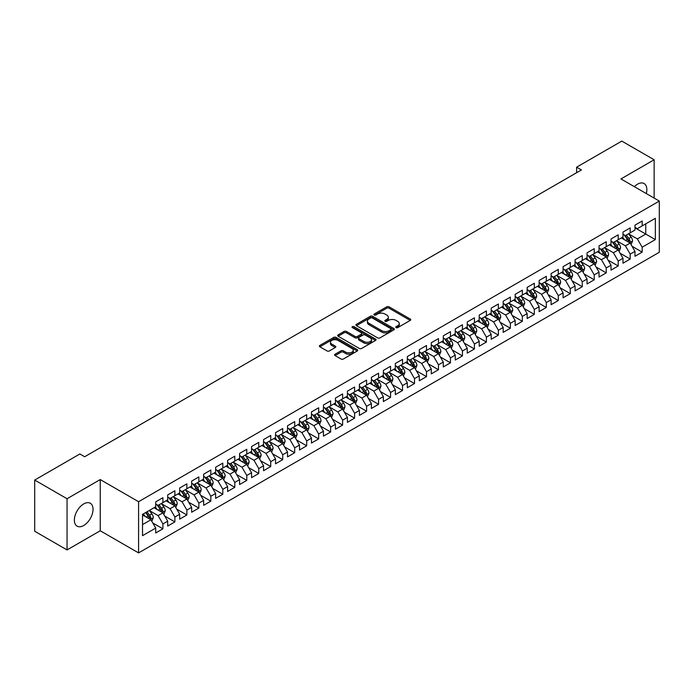 <?xml version="1.0" encoding="UTF-8"?>
<svg xmlns="http://www.w3.org/2000/svg" width="694" height="694" viewBox="0 0 694 694"><rect width="100%" height="100%" fill="white"/><g stroke="black" fill="none" stroke-linecap="round" stroke-linejoin="round"><path stroke-width="1.04" d="M396.101 327.62A1.162 0.668 0 0 0 397.749 327.62L410.241 320.402A1.666 0.963 0 0 0 410.727 319.726A1.666 0.963 0 0 0 410.241 319.04L389.074 306.826A1.666 0.963 0 0 0 386.723 306.826L374.222 314.035A1.162 0.668 0 0 0 373.884 314.512A1.162 0.668 0 0 0 374.222 314.989A1.162 0.668 0 0 0 375.87 314.989L377.484 314.052A5.326 3.071 0 0 1 385.014 314.052L386.775 315.067A5.326 3.071 0 0 1 388.336 317.245A5.326 3.071 0 0 1 386.775 319.413L385.161 320.35A1.162 0.668 0 0 0 384.823 320.828A1.162 0.668 0 0 0 385.161 321.305A1.162 0.668 0 0 0 386.81 321.305L388.423 320.368A5.326 3.071 0 0 1 395.953 320.368L397.714 321.383A5.326 3.071 0 0 1 399.276 323.56A5.326 3.071 0 0 1 397.714 325.729L396.101 326.666A1.162 0.668 0 0 0 395.754 327.143A1.162 0.668 0 0 0 396.101 327.62L396.101 326.666M83.705 525.505A13.221 7.634 120 0 0 92.337 513.864A13.221 7.634 120 0 0 90.315 503.271A13.221 7.634 120 0 0 83.705 503.922A13.221 7.634 120 0 0 75.073 515.573A13.221 7.634 120 0 0 77.095 526.165A13.221 7.634 120 0 0 83.705 525.505M646.288 193.565A13.221 7.634 120 0 0 644.101 183.546A13.221 7.634 120 0 0 637.491 184.196A13.221 7.634 120 0 0 634.333 186.66M335.089 354.218A1.666 0.963 0 0 0 334.603 354.894A1.666 0.963 0 0 0 335.089 355.571L341.032 359.006A1.666 0.963 0 0 0 343.383 359.006L357.263 350.991A1.666 0.963 0 0 0 357.748 350.314A1.666 0.963 0 0 0 357.263 349.629L336.087 337.414A1.666 0.963 0 0 0 333.736 337.414L319.856 345.421A1.666 0.963 0 0 0 319.37 346.098A1.666 0.963 0 0 0 319.856 346.783L327.03 350.921A1.666 0.963 0 0 0 329.39 350.921L335.323 347.494A1.666 0.963 0 0 0 335.809 346.818A1.666 0.963 0 0 0 335.323 346.132L331.767 344.085A4.45 2.568 0 0 1 330.465 342.263A4.45 2.568 0 0 1 333.207 339.895A4.45 2.568 0 0 1 338.056 340.45L351.997 348.492A4.45 2.568 0 0 1 353.298 350.314A4.45 2.568 0 0 1 350.548 352.682A4.45 2.568 0 0 1 345.707 352.127L343.383 350.791A1.666 0.963 0 0 0 341.032 350.791L335.089 354.218L335.089 355.571M67.049 498.734L67.049 549.926L100.24 530.763L100.24 479.571L67.049 498.734L34.7 480.057L79.871 453.98L84.659 456.747L581.416 169.943L576.627 167.176L576.627 172.711M100.24 479.571L138.583 501.71L659.3 201.078L659.3 252.269L138.583 552.901L138.583 501.71M654.147 198.102L654.147 159.776L620.957 178.939L659.3 201.078M654.147 159.776L621.798 141.099L576.627 167.176M377.605 337.883A1.666 0.963 0 0 0 379.956 337.883L393.836 329.876A1.666 0.963 0 0 0 394.322 329.199A1.666 0.963 0 0 0 393.836 328.514L372.669 316.291A1.666 0.963 0 0 0 370.31 316.291L356.438 324.306A1.666 0.963 0 0 0 355.944 324.983A1.666 0.963 0 0 0 356.438 325.668L377.605 337.883M352.847 327.872A1.162 0.668 0 0 1 354.027 328.028L375.523 340.442L361.669 348.449A1.666 0.963 0 0 1 359.319 348.449L338.152 336.226L344.085 332.816L344.085 331.437L338.152 334.864A1.666 0.963 0 0 0 337.657 335.54A1.666 0.963 0 0 0 338.152 336.226L338.152 334.864M344.085 332.816A1.666 0.963 0 0 1 346.436 332.816L346.436 331.437A1.666 0.963 0 0 0 344.085 331.437M346.436 331.437L355.024 336.39A1.666 0.963 0 0 0 357.375 336.39L361.314 334.118A1.666 0.963 0 0 0 361.8 333.441A1.666 0.963 0 0 0 361.314 332.756L352.379 327.603A1.162 0.668 0 0 1 352.04 327.126A1.162 0.668 0 0 1 352.752 326.501A1.162 0.668 0 0 1 354.027 326.648L375.549 339.071A1.666 0.963 0 0 1 376.035 339.756A1.666 0.963 0 0 1 375.549 340.433L375.549 339.071M634.975 227.849L645.758 234.069L645.758 223.832L655.344 218.298L642.167 225.906L642.167 220.996L634.975 225.151L634.975 230.061L630.187 232.828L630.187 227.918L622.995 232.065L622.995 236.975L618.207 239.742L618.207 234.832L611.015 238.979L611.015 243.898L606.218 246.665L606.218 241.746L599.035 245.902L599.035 250.812L594.238 253.579L594.238 248.669L587.055 252.816L587.055 257.726L582.257 260.493L582.257 255.583L575.066 259.738L575.066 264.648L570.277 267.416L570.277 262.506L563.086 266.652L563.086 271.562L558.297 274.33L558.297 269.419L551.105 273.575L551.105 278.485L546.317 281.252L546.317 276.333L539.125 280.489L539.125 285.399L534.328 288.166L534.328 283.256L527.145 287.403L527.145 292.313L522.348 295.08L522.348 290.17L515.165 294.325L515.165 299.235L510.368 302.003L510.368 297.093L503.176 301.239L503.176 306.149L498.387 308.917L498.387 304.007L491.196 308.162L491.196 313.072L486.407 315.839L486.407 310.921L479.216 315.076L479.216 319.986L474.427 322.753L474.427 317.843L467.236 321.99L467.236 326.909L462.447 329.667L462.447 324.757L455.255 328.913L455.255 333.823L450.458 336.59L450.458 331.68L443.275 335.827L443.275 340.737L438.478 343.504L438.478 338.594L431.286 342.749L431.286 347.659L426.498 350.427L426.498 345.517L419.306 349.663L419.306 354.573L414.518 357.341L414.518 352.431L407.326 356.577L407.326 361.496L402.537 364.263L402.537 359.345L395.346 363.5L395.346 368.41L390.557 371.177L390.557 366.267L383.366 370.414L383.366 375.324L378.568 378.091L378.568 373.181L371.385 377.336L371.385 382.247L366.588 385.014L366.588 380.104L359.405 384.25L359.405 389.161L354.608 391.928L354.608 387.018L347.416 391.164L347.416 396.083L342.628 398.85L342.628 393.932L335.436 398.087L335.436 402.997L330.648 405.764L330.648 400.854L323.456 405.001L323.456 409.911L318.667 412.678L318.667 407.768L311.476 411.924L311.476 416.834L306.679 419.601L306.679 414.691L299.496 418.838L299.496 423.748L294.698 426.515L294.698 421.605L287.516 425.752L287.516 430.67L282.718 433.438L282.718 428.519L275.527 432.674L275.527 437.584L270.738 440.352L270.738 435.442L263.547 439.588L263.547 444.498L258.758 447.266L258.758 442.356L251.566 446.511L251.566 451.421L246.778 454.188L246.778 449.278L239.586 453.425L239.586 458.335L234.789 461.102L234.789 456.192L227.606 460.339L227.606 465.258L222.809 468.025L222.809 463.106L215.626 467.262L215.626 472.172L210.829 474.939L210.829 470.029L203.637 474.176L203.637 479.086L198.848 481.853L198.848 476.943L191.657 481.098L191.657 486.008L186.868 488.776L186.868 483.865L179.677 488.012L179.677 492.922L174.888 495.69L174.888 490.779L167.696 494.935L167.696 499.845L162.899 502.612L162.899 497.693L155.716 501.849L155.716 506.759L142.53 514.367L142.53 535.673L155.716 528.065L150.919 519.763L142.53 514.922M655.344 218.298L655.344 239.603L642.167 247.211L637.37 238.918L628.686 233.895M632.043 246.283L642.167 252.13L642.167 247.211M642.167 252.13L634.975 256.277L634.975 251.367L630.187 254.134L625.389 245.832L616.706 240.818M620.063 253.197L630.187 259.044L630.187 254.134M630.187 259.044L622.995 263.191L622.995 258.281L618.207 261.048L613.409 252.746L604.726 247.732M608.083 260.12L618.207 265.958L618.207 261.048M618.207 265.958L611.015 270.113L611.015 265.203L606.218 267.971L601.429 259.669L592.745 254.655M596.094 267.034L606.218 272.881L606.218 267.971M606.218 272.881L599.035 277.027L599.035 272.117L594.238 274.885L589.449 266.583L580.757 261.569M584.114 273.948L594.238 279.795L594.238 274.885M594.238 279.795L587.055 283.95L587.055 279.031L582.257 281.799L577.469 273.505L568.776 268.483M572.134 280.87L582.257 286.717L582.257 281.799M582.257 286.717L575.066 290.864L575.066 285.954L570.277 288.721L565.48 280.419L556.796 275.405M560.153 287.784L570.277 293.631L570.277 288.721M570.277 293.631L563.086 297.778L563.086 292.868L558.297 295.635L553.5 287.333L544.816 282.319M548.173 294.707L558.297 300.545L558.297 295.635M558.297 300.545L551.105 304.701L551.105 299.791L546.317 302.558L541.52 294.256L532.836 289.242M536.193 301.621L546.317 307.468L546.317 302.558M546.317 307.468L539.125 311.615L539.125 306.705L534.328 309.472L529.539 301.17L520.856 296.156M524.204 308.535L534.328 314.382L534.328 309.472M534.328 314.382L527.145 318.537L527.145 313.627L522.348 316.386L517.559 308.093L508.867 303.07M512.224 315.458L522.348 321.305L522.348 316.386M522.348 321.305L515.165 325.451L515.165 320.541L510.368 323.309L505.579 315.007L496.887 309.992M500.244 322.372L510.368 328.219L510.368 323.309M510.368 328.219L503.176 332.374L503.176 327.455L498.387 330.223L493.599 321.921L484.906 316.906M488.264 329.294L498.387 335.133L498.387 330.223M498.387 335.133L491.196 339.288L491.196 334.378L486.407 337.145L481.61 328.843L472.926 323.829M476.284 336.208L486.407 342.055L486.407 337.145M486.407 342.055L479.216 346.202L479.216 341.292L474.427 344.059L469.63 335.757L460.946 330.743M464.303 343.122L474.427 348.969L474.427 344.059M474.427 348.969L467.236 353.125L467.236 348.214L462.447 350.982L457.65 342.68L448.966 337.657M452.315 350.045L462.447 355.892L462.447 350.982M462.447 355.892L455.255 360.039L455.255 355.128L450.458 357.896L445.669 349.594L436.986 344.58M440.334 356.959L450.458 362.806L450.458 357.896M450.458 362.806L443.275 366.961L443.275 362.042L438.478 364.81L433.689 356.508L424.997 351.494M428.354 363.882L438.478 369.728L438.478 364.81M438.478 369.728L431.286 373.875L431.286 368.965L426.498 371.732L421.709 363.43L413.017 358.416M416.374 370.796L426.498 376.642L426.498 371.732M426.498 376.642L419.306 380.789L419.306 375.879L414.518 378.646L409.72 370.344L401.037 365.33M404.394 377.718L414.518 383.556L414.518 378.646M414.518 383.556L407.326 387.712L407.326 382.802L402.537 385.569L397.74 377.267L389.056 372.253M392.414 384.632L402.537 390.479L402.537 385.569M402.537 390.479L395.346 394.626L395.346 389.716L390.557 392.483L385.76 384.181L377.076 379.167M380.425 391.546L390.557 397.393L390.557 392.483M390.557 397.393L383.366 401.548L383.366 396.63L378.568 399.397L373.78 391.095L365.096 386.081M368.445 398.469L378.568 404.316L378.568 399.397M378.568 404.316L371.385 408.462L371.385 403.552L366.588 406.32L361.8 398.018L353.107 393.004M356.464 405.383L366.588 411.23L366.588 406.32M366.588 411.23L359.405 415.376L359.405 410.466L354.608 413.234L349.819 404.932L341.127 399.918M344.484 412.305L354.608 418.144L354.608 413.234M354.608 418.144L347.416 422.299L347.416 417.389L342.628 420.156L337.831 411.854L329.147 406.84M332.504 419.219L342.628 425.066L342.628 420.156M342.628 425.066L335.436 429.213L335.436 424.303L330.648 427.07L325.85 418.768L317.167 413.754M320.524 426.133L330.648 431.98L330.648 427.07M330.648 431.98L323.456 436.136L323.456 431.217L318.667 433.984L313.87 425.691L305.187 420.668M308.535 433.056L318.667 438.903L318.667 433.984M318.667 438.903L311.476 443.05L311.476 438.14L306.679 440.907L301.89 432.605L293.206 427.591M296.555 439.97L306.679 445.817L306.679 440.907M306.679 445.817L299.496 449.964L299.496 445.054L294.698 447.821L289.91 439.519L281.217 434.505M284.575 446.893L294.698 452.731L294.698 447.821M294.698 452.731L287.516 456.886L287.516 451.976L282.718 454.744L277.93 446.442L269.237 441.427M272.595 453.807L282.718 459.654L282.718 454.744M282.718 459.654L275.527 463.8L275.527 458.89L270.738 461.657L265.941 453.356L257.257 448.341M260.614 460.721L270.738 466.568L270.738 461.657M270.738 466.568L263.547 470.723L263.547 465.804L258.758 468.571L253.961 460.278L245.277 455.255M248.634 467.643L258.758 473.49L258.758 468.571M258.758 473.49L251.566 477.637L251.566 472.727L246.778 475.494L241.98 467.192L233.297 462.178M236.654 474.557L246.778 480.404L246.778 475.494M246.778 480.404L239.586 484.551L239.586 479.641L234.789 482.408L230 474.106L221.317 469.092M224.665 481.48L234.789 487.318L234.789 482.408M234.789 487.318L227.606 491.473L227.606 486.563L222.809 489.331L218.02 481.029L209.328 476.015M212.685 488.394L222.809 494.241L222.809 489.331M222.809 494.241L215.626 498.387L215.626 493.477L210.829 496.245L206.04 487.943L197.348 482.929M200.705 495.308L210.829 501.155L210.829 496.245M210.829 501.155L203.637 505.31L203.637 500.4L198.848 503.159L194.051 494.865L185.367 489.843M188.725 502.23L198.848 508.077L198.848 503.159M198.848 508.077L191.657 512.224L191.657 507.314L186.868 510.081L182.071 501.779L173.387 496.765M176.744 509.144L186.868 514.991L186.868 510.081M186.868 514.991L179.677 519.138L179.677 514.228L174.888 516.995L170.091 508.693L161.407 503.679M164.764 516.067L174.888 521.905L174.888 516.995M174.888 521.905L167.696 526.061L167.696 521.151L162.899 523.918L158.111 515.616L149.427 510.602M152.775 522.981L162.899 528.828L162.899 523.918M162.899 528.828L155.716 532.975L155.716 528.065M155.716 503.991L158.111 505.379L162.899 502.612M142.53 524.603L150.919 519.763M167.696 497.078L170.091 498.457L174.888 495.69M158.111 515.616L162.899 512.849L154.033 507.73M167.696 521.151L162.899 512.849M179.677 490.155L182.071 491.543L186.868 488.776M170.091 508.693L174.888 505.926L166.022 500.808M179.677 514.228L174.888 505.926M191.657 483.241L194.051 484.62L198.848 481.853M182.071 501.779L186.868 499.012L178.002 493.894M191.657 507.314L186.868 499.012M203.637 476.327L206.04 477.706L210.829 474.939M194.051 494.865L198.848 492.098L189.983 486.98M203.637 500.4L198.848 492.098M215.626 469.404L218.02 470.792L222.809 468.025M206.04 487.943L210.829 485.175L201.963 480.057M215.626 493.477L210.829 485.175M227.606 462.49L230 463.87L234.789 461.102M218.02 481.029L222.809 478.261L213.943 473.143M227.606 486.563L222.809 478.261M239.586 455.568L241.98 456.956L246.778 454.188M230 474.106L234.789 471.339L225.923 466.221M239.586 479.641L234.789 471.339M251.566 448.654L253.961 450.033L258.758 447.266M241.98 467.192L246.778 464.425L237.903 459.307M251.566 472.727L246.778 464.425M263.547 441.731L265.941 443.119L270.738 440.352M253.961 460.278L258.758 457.511L249.892 452.384M263.547 465.804L258.758 457.511M275.527 434.817L277.93 436.205L282.718 433.438M265.941 453.356L270.738 450.588L261.872 445.47M275.527 458.89L270.738 450.588M287.516 427.903L289.91 429.282L294.698 426.515M277.93 446.442L282.718 443.674L273.852 438.556M287.516 451.976L282.718 443.674M299.496 420.98L301.89 422.368L306.679 419.601M289.91 439.519L294.698 436.752L285.833 431.633M299.496 445.054L294.698 436.752M311.476 414.066L313.87 415.446L318.667 412.678M301.89 432.605L306.679 429.838L297.813 424.719M311.476 438.14L306.679 429.838M323.456 407.144L325.85 408.532L330.648 405.764M313.87 425.691L318.667 422.924L309.793 417.797M323.456 431.217L318.667 422.924M335.436 400.23L337.831 401.618L342.628 398.85M325.85 418.768L330.648 416.001L321.782 410.883M335.436 424.303L330.648 416.001M347.416 393.316L349.819 394.695L354.608 391.928M337.831 411.854L342.628 409.087L333.762 403.969M347.416 417.389L342.628 409.087M359.405 386.393L361.8 387.781L366.588 385.014M349.819 404.932L354.608 402.164L345.742 397.046M359.405 410.466L354.608 402.164M371.385 379.479L373.78 380.859L378.568 378.091M361.8 398.018L366.588 395.25L357.722 390.132M371.385 403.552L366.588 395.25M383.366 372.557L385.76 373.945L390.557 371.177M373.78 391.095L378.568 388.336L369.702 383.209M383.366 396.63L378.568 388.336M395.346 365.643L397.74 367.022L402.537 364.263M385.76 384.181L390.557 381.414L381.683 376.295M395.346 389.716L390.557 381.414M407.326 358.729L409.72 360.108L414.518 357.341M397.74 377.267L402.537 374.5L393.672 369.382M407.326 382.802L402.537 374.5M419.306 351.806L421.709 353.194L426.498 350.427M409.72 370.344L414.518 367.577L405.652 362.459M419.306 375.879L414.518 367.577M431.286 344.892L433.689 346.271L438.478 343.504M421.709 363.43L426.498 360.663L417.632 355.545M431.286 368.965L426.498 360.663M443.275 337.969L445.669 339.357L450.458 336.59M433.689 356.508L438.478 353.74L429.612 348.622M443.275 362.042L438.478 353.74M455.255 331.055L457.65 332.435L462.447 329.667M445.669 349.594L450.458 346.827L441.592 341.708M455.255 355.128L450.458 346.827M467.236 324.141L469.63 325.521L474.427 322.753M457.65 342.68L462.447 339.913L453.572 334.794M467.236 348.214L462.447 339.913M479.216 317.219L481.61 318.607L486.407 315.839M469.63 335.757L474.427 332.99L465.561 327.872M479.216 341.292L474.427 332.99M491.196 310.305L493.599 311.684L498.387 308.917M481.61 328.843L486.407 326.076L477.541 320.958M491.196 334.378L486.407 326.076M503.176 303.382L505.579 304.77L510.368 302.003M493.599 321.921L498.387 319.153L489.522 314.035M503.176 327.455L498.387 319.153M515.165 296.468L517.559 297.847L522.348 295.08M505.579 315.007L510.368 312.239L501.502 307.121M515.165 320.541L510.368 312.239M527.145 289.554L529.539 290.933L534.328 288.166M517.559 308.093L522.348 305.325L513.482 300.207M527.145 313.627L522.348 305.325M539.125 282.632L541.52 284.019L546.317 281.252M529.539 301.17L534.328 298.403L525.462 293.284M539.125 306.705L534.328 298.403M551.105 275.718L553.5 277.097L558.297 274.33M541.52 294.256L546.317 291.489L537.451 286.37M551.105 299.791L546.317 291.489M563.086 268.795L565.48 270.183L570.277 267.416M553.5 287.333L558.297 284.566L549.431 279.448M563.086 292.868L558.297 284.566M575.066 261.881L577.469 263.26L582.257 260.493M565.48 280.419L570.277 277.652L561.411 272.534M575.066 285.954L570.277 277.652M587.055 254.958L589.449 256.346L594.238 253.579M577.469 273.505L582.257 270.738L573.391 265.62M587.055 279.031L582.257 270.738M599.035 248.044L601.429 249.432L606.218 246.665M589.449 266.583L594.238 263.815L585.372 258.697M599.035 272.117L594.238 263.815M611.015 241.13L613.409 242.51L618.207 239.742M601.429 259.669L606.218 256.901L597.352 251.783M611.015 265.203L606.218 256.901M622.995 234.208L625.389 235.596L630.187 232.828M613.409 252.746L618.207 249.979L609.341 244.861M622.995 258.281L618.207 249.979M634.975 227.294L637.37 228.673L642.167 225.906M625.389 245.832L630.187 243.065L621.321 237.947M634.975 251.367L630.187 243.065M34.7 480.057L34.7 531.248L67.049 549.926M100.24 530.763L138.583 552.901M637.37 238.918L645.758 234.069L655.344 239.603M396.56 327.776L397.714 327.117A5.326 3.071 0 0 0 399.276 324.939L399.276 323.56M388.336 317.245L388.336 318.624A5.326 3.071 0 0 1 386.775 320.802L385.63 321.469M410.215 320.411L389.074 308.205A1.666 0.963 0 0 0 386.723 308.205L374.691 315.154M393.81 329.884L372.669 317.678A1.666 0.963 0 0 0 370.31 317.678L356.456 325.677L356.438 324.306M390.896 329.667A1.162 0.668 0 0 0 391.234 329.199A1.162 0.668 0 0 0 390.896 328.722L372.314 317.991A1.162 0.668 0 0 0 370.665 317.991L368.956 318.98A5.326 3.071 0 0 0 367.404 321.149A5.326 3.071 0 0 0 368.956 323.317L381.665 330.656A5.326 3.071 0 0 0 389.187 330.656L390.896 329.667L390.896 331.055A1.162 0.668 0 0 0 391.234 330.578L391.234 329.199M367.404 321.149L367.404 322.537A5.326 3.071 0 0 0 368.956 324.705L368.956 323.317M390.896 331.055L389.187 332.036A5.326 3.071 0 0 1 381.665 332.036L368.956 324.705M346.436 332.816L355.024 337.778A1.666 0.963 0 0 0 357.375 337.778L361.314 335.497A1.666 0.963 0 0 0 361.8 334.82L361.8 333.441M363.934 341.535A4.45 2.568 0 0 0 368.783 342.09A4.45 2.568 0 0 0 371.524 339.722A4.45 2.568 0 0 0 370.223 337.9L365.313 335.072A1.666 0.963 0 0 0 362.962 335.072L359.024 337.345A1.666 0.963 0 0 0 358.538 338.021A1.666 0.963 0 0 0 359.024 338.698L363.934 341.535L363.934 342.923A4.45 2.568 0 0 0 368.783 343.478A4.45 2.568 0 0 0 371.524 341.101L371.524 339.722M358.538 338.021L358.538 339.409A1.666 0.963 0 0 0 359.024 340.086L359.024 338.698M363.934 342.923L359.024 340.086M353.298 350.314L353.298 351.693A4.45 2.568 0 0 1 350.548 354.07A4.45 2.568 0 0 1 345.707 353.515L343.383 352.17A1.666 0.963 0 0 0 341.032 352.17L335.115 355.588M330.465 342.263L330.465 343.651A4.45 2.568 0 0 0 331.767 345.465L331.767 344.085M335.306 347.503L331.767 345.465M357.237 350.999L336.087 338.793A1.666 0.963 0 0 0 333.736 338.793L319.882 346.792M631.072 244.6L632.555 240.974A4.494 2.594 -120 0 0 631.124 237.148L628.582 233.757M624.522 239.794L622.587 237.209M624.062 234.824L627.411 239.3A4.494 2.594 60 0 1 628.695 241.998C629.371 242.9 629.848 242.622 630.135 241.165A4.494 2.594 -120 0 0 628.851 238.467L626.3 235.066M624.852 235.283L627.992 239.473A2.29 1.319 60 0 1 628.408 240.167L630.135 241.165M619.091 251.514L620.575 247.897A4.494 2.594 -120 0 0 619.143 244.071L616.593 240.671M612.542 246.717L610.607 244.132M612.082 241.738L615.431 246.214A4.494 2.594 60 0 1 616.714 248.912C617.391 249.814 617.868 249.536 618.154 248.088A4.494 2.594 -120 0 0 616.862 245.381L614.32 241.989M612.871 242.197L616.012 246.396A2.29 1.319 60 0 1 616.428 247.09L618.154 248.088M607.111 258.437L608.595 254.811A4.494 2.594 -120 0 0 607.163 250.985L604.613 247.593M600.562 253.631L598.627 251.046M600.093 248.66L603.45 253.128A4.494 2.594 60 0 1 604.734 255.834C605.402 256.737 605.888 256.459 606.166 255.002A4.494 2.594 -120 0 0 604.882 252.304L602.34 248.903M600.883 249.111L604.032 253.31A2.29 1.319 60 0 1 604.448 254.004L606.166 255.002M595.122 265.351L596.614 261.725A4.494 2.594 -120 0 0 595.183 257.908L592.633 254.507M588.581 260.545L586.647 257.968M588.113 255.574L591.462 260.05A4.494 2.594 60 0 1 592.754 262.748C593.422 263.651 593.908 263.373 594.185 261.916A4.494 2.594 -120 0 0 592.902 259.218L590.36 255.817M588.902 256.034L592.051 260.233A2.29 1.319 60 0 1 592.468 260.927L594.185 261.916M583.142 272.274L584.634 268.647A4.494 2.594 -120 0 0 583.194 264.822L580.652 261.421M576.593 267.468L574.658 264.882M576.133 262.497L579.481 266.964A4.494 2.594 60 0 1 580.765 269.671C581.442 270.573 581.919 270.296 582.205 268.838A4.494 2.594 -120 0 0 580.921 266.132L578.38 262.74M576.922 262.948L580.063 267.147A2.29 1.319 60 0 1 580.479 267.841L582.205 268.838M571.162 279.188L572.645 275.561A4.494 2.594 -120 0 0 571.214 271.736L568.672 268.344M564.612 274.382L562.678 271.796M564.153 269.411L567.501 273.887A4.494 2.594 60 0 1 568.785 276.585C569.462 277.487 569.939 277.21 570.225 275.752A4.494 2.594 -120 0 0 568.941 273.054L566.391 269.654M564.942 269.871L568.082 274.061A2.29 1.319 60 0 1 568.499 274.755L570.225 275.752M559.182 286.102L560.665 282.484A4.494 2.594 -120 0 0 559.234 278.658L556.692 275.258M552.632 281.304L550.698 278.719M557.447 284.08L558.245 282.675A4.494 2.594 -120 0 0 556.961 279.968L554.411 276.576M552.962 276.785L556.102 280.983A2.29 1.319 60 0 1 556.519 281.677L558.245 282.675M552.172 276.325L555.521 280.801A4.494 2.594 60 0 1 556.805 283.499L556.9 283.759M547.202 293.024L548.685 289.398A4.494 2.594 -120 0 0 547.254 285.572L544.703 282.18M540.652 288.218L538.718 285.633M540.192 283.247L543.541 287.715A4.494 2.594 60 0 1 544.825 290.422C545.501 291.324 545.978 291.046 546.265 289.589A4.494 2.594 -120 0 0 544.972 286.891L542.43 283.49M540.982 283.699L544.122 287.897A2.29 1.319 60 0 1 544.538 288.591L546.265 289.589M535.221 299.938L536.705 296.312A4.494 2.594 -120 0 0 535.274 292.495L532.723 289.094M528.672 295.132L526.737 292.556M528.203 290.161L531.561 294.638A4.494 2.594 60 0 1 532.845 297.336C533.513 298.238 533.998 297.96 534.276 296.503A4.494 2.594 -120 0 0 532.992 293.805L530.45 290.404M528.993 290.621L532.142 294.82A2.29 1.319 60 0 1 532.558 295.514L534.276 296.503M523.241 306.861L524.725 303.235A4.494 2.594 -120 0 0 523.293 299.409L520.743 296.008M516.692 302.055L514.757 299.47M516.223 297.084L519.572 301.552A4.494 2.594 60 0 1 520.864 304.258C521.532 305.16 522.018 304.883 522.296 303.425A4.494 2.594 -120 0 0 521.012 300.728L518.47 297.327M517.013 297.535L520.162 301.734A2.29 1.319 60 0 1 520.578 302.428L522.296 303.425M511.252 313.775L512.745 310.149A4.494 2.594 -120 0 0 511.305 306.323L508.763 302.931M504.703 308.969L502.768 306.384M509.526 311.753L510.316 310.339A4.494 2.594 -120 0 0 509.032 307.642L506.49 304.241M505.032 304.458L508.173 308.648A2.29 1.319 60 0 1 508.589 309.351L510.316 310.339M504.243 303.998L507.592 308.474A4.494 2.594 60 0 1 508.876 311.172L508.971 311.433M499.272 320.689L500.756 317.071A4.494 2.594 -120 0 0 499.324 313.246L496.783 309.845M492.723 315.891L490.788 313.306M497.537 318.667L498.335 317.262A4.494 2.594 -120 0 0 497.051 314.556L494.501 311.164M493.052 311.372L496.193 315.57A2.29 1.319 60 0 1 496.609 316.264L498.335 317.262M492.263 310.921L495.611 315.388A4.494 2.594 60 0 1 496.895 318.086L496.991 318.346M487.292 327.611L488.776 323.985A4.494 2.594 -120 0 0 487.344 320.16L484.802 316.768M480.742 322.805L478.808 320.22M480.283 317.835L483.631 322.302A4.494 2.594 60 0 1 484.915 325.009C485.592 325.911 486.069 325.633 486.355 324.176A4.494 2.594 -120 0 0 485.071 321.478L482.521 318.078M481.072 318.286L484.212 322.484A2.29 1.319 60 0 1 484.629 323.178L486.355 324.176M475.312 334.525L476.795 330.899A4.494 2.594 -120 0 0 475.364 327.082L472.814 323.682M468.762 329.719L466.828 327.143M468.303 324.749L471.651 329.225A4.494 2.594 60 0 1 472.935 331.923C473.612 332.825 474.089 332.547 474.375 331.09A4.494 2.594 -120 0 0 473.082 328.392L470.541 324.992M469.092 325.208L472.232 329.407A2.29 1.319 60 0 1 472.649 330.101L474.375 331.09M463.332 341.448L464.815 337.822A4.494 2.594 -120 0 0 463.384 333.996L460.833 330.596M456.782 336.642L454.848 334.057M456.314 331.671L459.671 336.139A4.494 2.594 60 0 1 460.955 338.846C461.631 339.748 462.109 339.47 462.386 338.013A4.494 2.594 -120 0 0 461.102 335.315L458.561 331.914M457.103 332.122L460.252 336.321A2.29 1.319 60 0 1 460.669 337.015L462.386 338.013M451.352 348.362L452.835 344.736A4.494 2.594 -120 0 0 451.404 340.91L448.853 337.518M444.802 343.556L442.867 340.971M444.334 338.585L447.682 343.062A4.494 2.594 60 0 1 448.975 345.759C449.643 346.662 450.128 346.384 450.406 344.927A4.494 2.594 -120 0 0 449.122 342.229L446.58 338.828M445.123 339.045L448.272 343.235A2.29 1.319 60 0 1 448.688 343.938L450.406 344.927M439.363 355.285L440.855 351.658A4.494 2.594 -120 0 0 439.415 347.833L436.873 344.432M432.813 350.479L430.879 347.894M437.636 353.255L438.426 351.849A4.494 2.594 -120 0 0 437.142 349.143L434.6 345.751M433.143 345.959L436.283 350.158A2.29 1.319 60 0 1 436.7 350.852L438.426 351.849M432.353 345.508L435.702 349.976A4.494 2.594 60 0 1 436.986 352.673L437.081 352.934M427.383 362.199L428.866 358.572A4.494 2.594 -120 0 0 427.435 354.747L424.893 351.355M420.833 357.393L418.898 354.808M420.373 352.422L423.722 356.889A4.494 2.594 60 0 1 425.006 359.596C425.682 360.498 426.159 360.221 426.446 358.763A4.494 2.594 -120 0 0 425.162 356.065L422.611 352.665M421.163 352.882L424.303 357.072A2.29 1.319 60 0 1 424.719 357.766L426.446 358.763M415.402 369.113L416.886 365.486A4.494 2.594 -120 0 0 415.454 361.669L412.913 358.269M408.853 364.307L406.918 361.73M413.667 367.091L414.465 365.686A4.494 2.594 -120 0 0 413.182 362.979L410.631 359.587M409.182 359.796L412.323 363.994A2.29 1.319 60 0 1 412.739 364.688L414.465 365.686M408.393 359.336L411.742 363.812A4.494 2.594 60 0 1 413.025 366.51L413.121 366.77M403.422 376.035L404.906 372.409A4.494 2.594 -120 0 0 403.474 368.583L400.932 365.183M396.873 371.229L394.938 368.644M396.413 366.259L399.761 370.726A4.494 2.594 60 0 1 401.045 373.433C401.722 374.335 402.199 374.057 402.485 372.6A4.494 2.594 -120 0 0 401.193 369.902L398.651 366.501M397.202 366.71L400.343 370.908A2.29 1.319 60 0 1 400.759 371.602L402.485 372.6M391.442 382.949L392.925 379.323A4.494 2.594 -120 0 0 391.494 375.506L388.944 372.105M384.892 378.143L382.958 375.567M384.424 373.172L387.781 377.649A4.494 2.594 60 0 1 389.065 380.347C389.742 381.249 390.219 380.971 390.496 379.514A4.494 2.594 -120 0 0 389.213 376.816L386.671 373.415M385.213 373.632L388.362 377.822A2.29 1.319 60 0 1 388.779 378.525L390.496 379.514M379.462 389.872L380.945 386.246A4.494 2.594 -120 0 0 379.514 382.42L376.963 379.019M372.912 385.066L370.978 382.481M372.444 380.095L375.792 384.563A4.494 2.594 60 0 1 377.085 387.261C377.753 388.172 378.239 387.894 378.516 386.437A4.494 2.594 -120 0 0 377.232 383.73L374.691 380.338M373.233 380.546L376.382 384.745A2.29 1.319 60 0 1 376.799 385.439L378.516 386.437M367.473 396.786L368.965 393.16A4.494 2.594 -120 0 0 367.525 389.334L364.983 385.942M360.923 391.98L358.989 389.395M365.747 394.765L366.536 393.351A4.494 2.594 -120 0 0 365.252 390.653L362.71 387.252M361.253 387.469L364.402 391.659A2.29 1.319 60 0 1 364.81 392.353L366.536 393.351M360.464 387.009L363.812 391.485A4.494 2.594 60 0 1 365.096 394.183L365.191 394.444M355.493 403.7L356.976 400.074A4.494 2.594 -120 0 0 355.545 396.257L353.003 392.856M348.943 398.894L347.009 396.317M353.758 401.679L354.556 400.273A4.494 2.594 -120 0 0 353.272 397.567L350.722 394.175M349.273 394.383L352.413 398.582A2.29 1.319 60 0 1 352.83 399.276L354.556 400.273M348.483 393.923L351.832 398.399A4.494 2.594 60 0 1 353.116 401.097L353.211 401.358M343.513 410.622L344.996 406.996A4.494 2.594 -120 0 0 343.565 403.171L341.023 399.77M336.963 405.817L335.029 403.231M336.503 400.846L339.852 405.313A4.494 2.594 60 0 1 341.136 408.02C341.812 408.922 342.289 408.645 342.576 407.187A4.494 2.594 -120 0 0 341.292 404.489L338.741 401.089M337.293 401.297L340.433 405.496A2.29 1.319 60 0 1 340.849 406.19L342.576 407.187M331.532 417.536L333.016 413.91A4.494 2.594 -120 0 0 331.585 410.093L329.043 406.693M324.983 412.73L323.048 410.154M324.523 407.76L327.872 412.236A4.494 2.594 60 0 1 329.156 414.934C329.832 415.836 330.309 415.559 330.596 414.101A4.494 2.594 -120 0 0 329.312 411.403L326.761 408.003M325.312 408.219L328.453 412.418A2.29 1.319 60 0 1 328.869 413.112L330.596 414.101M319.552 424.459L321.036 420.833A4.494 2.594 -120 0 0 319.604 417.007L317.054 413.607M313.003 419.653L311.068 417.068M312.534 414.682L315.891 419.15A4.494 2.594 60 0 1 317.175 421.848C317.852 422.759 318.329 422.481 318.615 421.024A4.494 2.594 -120 0 0 317.323 418.317L314.781 414.925M313.324 415.133L316.473 419.332A2.29 1.319 60 0 1 316.889 420.026L318.615 421.024M307.572 431.373L309.056 427.747A4.494 2.594 -120 0 0 307.624 423.921L305.074 420.529M301.023 426.567L299.088 423.982M300.554 421.596L303.903 426.073A4.494 2.594 60 0 1 305.195 428.771C305.863 429.673 306.349 429.395 306.627 427.938A4.494 2.594 -120 0 0 305.343 425.24L302.801 421.839M301.343 422.056L304.493 426.246A2.29 1.319 60 0 1 304.909 426.94L306.627 427.938M295.583 438.287L297.075 434.67A4.494 2.594 -120 0 0 295.635 430.844L293.094 427.443M289.042 433.49L287.099 430.905M293.857 436.266L294.646 434.86A4.494 2.594 -120 0 0 293.362 432.154L290.821 428.762M289.363 428.97L292.512 433.169A2.29 1.319 60 0 1 292.92 433.863L294.646 434.86M288.574 428.51L291.922 432.987A4.494 2.594 60 0 1 293.206 435.685L293.302 435.945M283.603 445.21L285.087 441.584A4.494 2.594 -120 0 0 283.655 437.758L281.113 434.357M277.053 440.404L275.119 437.819M276.594 435.433L279.942 439.901A4.494 2.594 60 0 1 281.226 442.607C281.903 443.509 282.38 443.232 282.666 441.774A4.494 2.594 -120 0 0 281.382 439.076L278.832 435.676M277.383 435.884L280.523 440.083A2.29 1.319 60 0 1 280.94 440.777L282.666 441.774M271.623 452.124L273.106 448.498A4.494 2.594 -120 0 0 271.675 444.681L269.133 441.28M265.073 447.318L263.139 444.741M264.614 442.347L267.962 446.823A4.494 2.594 60 0 1 269.246 449.521C269.923 450.423 270.4 450.146 270.686 448.688A4.494 2.594 -120 0 0 269.402 445.99L266.852 442.59M265.403 442.807L268.543 447.005A2.29 1.319 60 0 1 268.96 447.699L270.686 448.688M259.643 459.046L261.126 455.42A4.494 2.594 -120 0 0 259.695 451.594L257.153 448.194M253.093 454.24L251.159 451.655M257.908 457.016L258.706 455.611A4.494 2.594 -120 0 0 257.422 452.904L254.872 449.512M253.423 449.721L256.563 453.919A2.29 1.319 60 0 1 256.98 454.613L258.706 455.611M252.633 449.27L255.982 453.737A4.494 2.594 60 0 1 257.266 456.435L257.353 456.695M247.663 465.96L249.146 462.334A4.494 2.594 -120 0 0 247.715 458.508L245.164 455.117M241.113 461.154L239.178 458.569M240.644 456.184L244.002 460.66A4.494 2.594 60 0 1 245.286 463.358C245.962 464.26 246.439 463.982 246.726 462.525A4.494 2.594 -120 0 0 245.433 459.827L242.891 456.426M241.443 456.643L244.583 460.833A2.29 1.319 60 0 1 244.999 461.527L246.726 462.525M235.682 472.874L237.166 469.257A4.494 2.594 -120 0 0 235.734 465.431L233.184 462.031M229.133 468.077L227.198 465.492M228.664 463.098L232.013 467.574A4.494 2.594 60 0 1 233.305 470.272C233.973 471.174 234.459 470.905 234.737 469.448A4.494 2.594 -120 0 0 233.453 466.741L230.911 463.349M229.454 463.557L232.603 467.756A2.29 1.319 60 0 1 233.019 468.45L234.737 469.448M223.694 479.797L225.186 476.171A4.494 2.594 -120 0 0 223.746 472.345L221.204 468.953M217.153 474.991L215.209 472.406M221.967 477.767L222.757 476.362A4.494 2.594 -120 0 0 221.473 473.664L218.931 470.263M217.474 470.471L220.623 474.67A2.29 1.319 60 0 1 221.03 475.364L222.757 476.362M216.684 470.02L220.033 474.488A4.494 2.594 60 0 1 221.317 477.194L221.412 477.455M211.713 486.711L213.197 483.085A4.494 2.594 -120 0 0 211.765 479.268L209.224 475.867M205.164 481.905L203.229 479.328M209.987 484.69L210.776 483.276A4.494 2.594 -120 0 0 209.493 480.578L206.942 477.177M205.493 477.394L208.634 481.593A2.29 1.319 60 0 1 209.05 482.287L210.776 483.276M204.704 476.934L208.053 481.41A4.494 2.594 60 0 1 209.336 484.108L209.432 484.369M199.733 493.634L201.217 490.007A4.494 2.594 -120 0 0 199.785 486.182L197.243 482.781M193.184 488.828L191.249 486.242M192.724 483.857L196.072 488.324A4.494 2.594 60 0 1 197.356 491.031C198.033 491.933 198.51 491.656 198.796 490.198A4.494 2.594 -120 0 0 197.512 487.5L194.962 484.1M193.513 484.308L196.654 488.507A2.29 1.319 60 0 1 197.07 489.201L198.796 490.198M187.753 500.548L189.236 496.921A4.494 2.594 -120 0 0 187.805 493.096L185.263 489.704M181.203 495.742L179.269 493.156M180.744 490.771L184.092 495.247A4.494 2.594 60 0 1 185.376 497.945C186.053 498.847 186.53 498.57 186.816 497.112A4.494 2.594 -120 0 0 185.532 494.414L182.982 491.014M181.533 491.231L184.673 495.421A2.29 1.319 60 0 1 185.09 496.123L186.816 497.112M175.773 507.461L177.256 503.844A4.494 2.594 -120 0 0 175.825 500.018L173.274 496.618M169.223 502.664L167.289 500.079M168.755 497.693L172.112 502.161A4.494 2.594 60 0 1 173.396 504.859C174.073 505.761 174.55 505.492 174.836 504.035A4.494 2.594 -120 0 0 173.543 501.328L171.002 497.936M169.553 498.145L172.693 502.343A2.29 1.319 60 0 1 173.11 503.037L174.836 504.035M163.793 514.384L165.276 510.758A4.494 2.594 -120 0 0 163.845 506.932L161.294 503.54M157.243 509.578L155.309 506.993M156.775 504.607L160.132 509.075A4.494 2.594 60 0 1 161.416 511.782C162.084 512.684 162.57 512.406 162.847 510.949A4.494 2.594 -120 0 0 161.563 508.251L159.021 504.85M157.564 505.059L160.713 509.257A2.29 1.319 60 0 1 161.129 509.951L162.847 510.949M151.804 521.298L153.296 517.672A4.494 2.594 -120 0 0 151.865 513.855L149.314 510.454M145.263 516.492L143.328 513.916M145.601 512.597L148.143 515.998A4.494 2.594 60 0 1 149.436 518.696C150.104 519.598 150.589 519.32 150.867 517.863A4.494 2.594 -120 0 0 149.583 515.165L147.041 511.764M145.913 512.415L148.733 516.18A2.29 1.319 60 0 1 149.149 516.874L150.867 517.863M397.714 327.117L397.714 325.729M385.161 321.305L385.161 320.35M386.775 320.802L386.775 319.413M374.222 314.989L374.222 314.035M386.723 308.205L386.723 306.826M389.074 308.205L389.074 306.826M410.241 320.402L410.241 319.04M370.31 317.678L370.31 316.291M372.669 317.678L372.669 316.291M393.836 329.876L393.836 328.514M381.665 332.036L381.665 330.656M389.187 332.036L389.187 330.656M355.024 337.778L355.024 336.39M357.375 337.778L357.375 336.39M361.314 335.497L361.314 334.118M354.027 328.028L354.027 326.648M341.032 352.17L341.032 350.791M343.383 352.17L343.383 350.791M345.707 353.515L345.707 352.127M335.323 347.494L335.323 346.132M319.856 346.783L319.856 345.421M333.736 338.793L333.736 337.414M336.087 338.793L336.087 337.414M357.263 350.991L357.263 349.629M629.623 242.735L632.529 241.061M628.851 238.467L631.124 237.148M625.537 240.376L627.411 239.3M617.643 249.658L620.549 247.984M616.862 245.381L619.143 244.071M613.548 247.298L615.431 246.214M605.662 256.572L608.56 254.898M604.882 252.304L607.163 250.985M601.568 254.212L603.45 253.128M593.674 263.494L596.58 261.812M592.902 259.218L595.183 257.908M589.588 261.135L591.462 260.05M581.693 270.408L584.6 268.734M580.921 266.132L583.194 264.822M577.608 268.049L579.481 266.964M569.713 277.331L572.619 275.648M568.941 273.054L571.214 271.736M565.627 274.963L567.501 273.887M557.733 284.245L560.639 282.571M556.961 279.968L559.234 278.658M553.647 281.885L555.521 280.801M545.753 291.159L548.659 289.485M544.972 286.891L547.254 285.572M541.658 288.799L543.541 287.715M533.773 298.082L536.67 296.399M532.992 293.805L535.274 292.495M529.678 295.722L531.561 294.638M521.784 304.996L524.69 303.321M521.012 300.728L523.293 299.409M517.698 302.636L519.572 301.552M509.804 311.918L512.71 310.235M509.032 307.642L511.305 306.323M505.718 309.55L507.592 308.474M497.824 318.832L500.73 317.158M497.051 314.556L499.324 313.246M493.738 316.473L495.611 315.388M485.843 325.746L488.75 324.072M485.071 321.478L487.344 320.16M481.757 323.387L483.631 322.302M473.863 332.669L476.769 330.986M473.082 328.392L475.364 327.082M469.769 330.309L471.651 329.225M461.883 339.583L464.789 337.909M461.102 335.315L463.384 333.996M457.788 337.223L459.671 336.139M449.894 346.506L452.8 344.823M449.122 342.229L451.404 340.91M445.808 344.146L447.682 343.062M437.914 353.42L440.82 351.745M437.142 349.143L439.415 347.833M433.828 351.06L435.702 349.976M425.934 360.333L428.84 358.659M425.162 356.065L427.435 354.747M421.848 357.974L423.722 356.889M413.954 367.256L416.86 365.573M413.182 362.979L415.454 361.669M409.868 364.897L411.742 363.812M401.973 374.17L404.88 372.496M401.193 369.902L403.474 368.583M397.888 371.811L399.761 370.726M389.993 381.093L392.899 379.41M389.213 376.816L391.494 375.506M385.899 378.733L387.781 377.649M378.004 388.007L380.911 386.332M377.232 383.73L379.514 382.42M373.919 385.647L375.792 384.563M366.024 394.921L368.93 393.246M365.252 390.653L367.525 389.334M361.938 392.561L363.812 391.485M354.044 401.843L356.95 400.16M353.272 397.567L355.545 396.257M349.958 399.484L351.832 398.399M342.064 408.757L344.97 407.083M341.292 404.489L343.565 403.171M337.978 406.398L339.852 405.313M330.084 415.68L332.99 413.997M329.312 411.403L331.585 410.093M325.998 413.32L327.872 412.236M318.104 422.594L321.01 420.92M317.323 418.317L319.604 417.007M314.009 420.234L315.891 419.15M306.115 429.508L309.021 427.834M305.343 425.24L307.624 423.921M302.029 427.148L303.903 426.073M294.135 436.431L297.041 434.756M293.362 432.154L295.635 430.844M290.049 434.071L291.922 432.987M282.154 443.345L285.061 441.67M281.382 439.076L283.655 437.758M278.068 440.985L279.942 439.901M270.174 450.267L273.08 448.584M269.402 445.99L271.675 444.681M266.088 447.908L267.962 446.823M258.194 457.181L261.1 455.507M257.422 452.904L259.695 451.594M254.108 454.822L255.982 453.737M246.214 464.104L249.12 462.421M245.433 459.827L247.715 458.508M242.119 461.736L244.002 460.66M234.234 471.018L237.131 469.344M233.453 466.741L235.734 465.431M230.139 468.658L232.013 467.574M222.245 477.932L225.151 476.258M221.473 473.664L223.746 472.345M218.159 475.572L220.033 474.488M210.265 484.854L213.171 483.171M209.493 480.578L211.765 479.268M206.179 482.495L208.053 481.41M198.284 491.768L201.191 490.094M197.512 487.5L199.785 486.182M194.199 489.409L196.072 488.324M186.304 498.691L189.21 497.008M185.532 494.414L187.805 493.096M182.218 496.323L184.092 495.247M174.324 505.605L177.23 503.931M173.543 501.328L175.825 500.018M170.23 503.245L172.112 502.161M162.344 512.519L165.241 510.845M161.563 508.251L163.845 506.932M158.249 510.159L160.132 509.075M150.355 519.442L153.261 517.759M149.583 515.165L151.865 513.855M146.269 517.082L148.143 515.998"/></g></svg>
